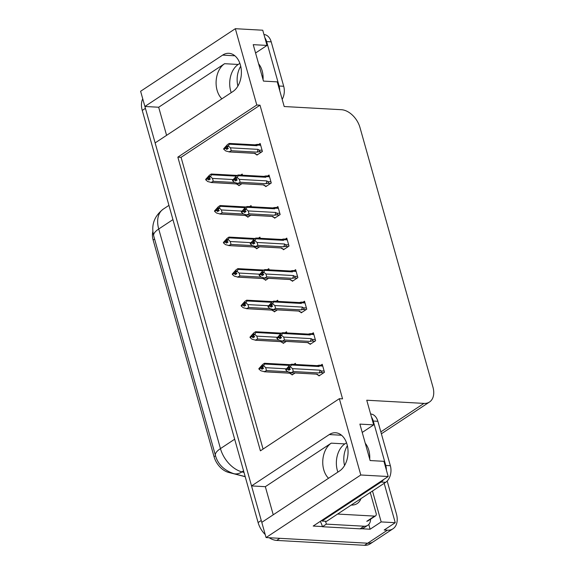 <?xml version="1.0" encoding="UTF-8"?>
<svg xmlns="http://www.w3.org/2000/svg" width="574" height="574" viewBox="0 0 574 574"><rect width="100%" height="100%" fill="white"/><g stroke="black" fill="none" stroke-linecap="round" stroke-linejoin="round"><path stroke-width="0.86" d="M231.222 92.658A20.054 13.604 93.2 0 1 230.698 91.022A20.054 13.604 93.2 0 1 238.203 64.46L239.875 63.355M221.887 98.814A20.054 13.604 93.2 0 1 217.087 90.261A20.054 13.604 93.2 0 1 224.592 63.7L158.682 107.238L144.885 106.47L140.616 91.266L235.34 28.7L256.786 104.999L177.847 157.14L260.402 450.834L339.342 398.693L360.788 474.992L388.196 476.52L313.203 526.049L322.358 526.559M337.878 472.101A20.054 13.604 93.2 0 1 337.354 470.472A20.054 13.604 93.2 0 1 344.866 443.903L346.531 442.805M273.238 514.792L265.339 486.68L331.255 443.15A20.054 13.604 -86.8 0 0 323.743 469.711A20.054 13.604 -86.8 0 0 328.543 478.264M387.177 481.041L396.404 513.866A18.806 12.334 -123.4 0 1 392.975 528.79L373.236 541.82A18.806 12.334 -123.4 0 1 367.676 543.212L266.063 537.558L261.787 522.354L339.543 471.003A20.054 13.604 -86.8 0 0 347.894 448.882A20.054 13.604 -86.8 0 0 335.539 432.753A20.054 13.604 -86.8 0 0 329.297 434.561L251.541 485.92L155.131 142.912L232.886 91.553A20.054 13.604 -86.8 0 0 241.238 69.432A20.054 13.604 -86.8 0 0 228.875 53.31A20.054 13.604 -86.8 0 0 222.64 55.111L144.885 106.47M166.582 135.349L158.682 107.238M265.339 486.68L251.541 485.92M368.773 524.421L370.122 529.221L361.642 528.747M372.49 491.014L381.179 521.917L370.122 529.221M263.043 76.033L262.024 75.976M381.179 521.917L395.249 522.699L384.171 483.301M392.975 528.79A18.806 12.334 -123.4 0 1 387.414 530.182L384.193 530.003L395.249 522.699M360.788 474.992L266.063 537.558M255.566 52.995L267.018 45.425L262.748 30.221L235.34 28.7M362.223 432.437L373.674 424.875L366.75 400.221L423.949 403.4A18.806 12.334 56.6 0 0 429.51 402.008A18.806 12.334 56.6 0 0 432.94 387.091L359.991 127.557A18.806 12.334 56.6 0 0 341.394 109.706L284.195 106.527L277.264 81.867L263.466 81.099L253.227 44.657L267.018 45.425M388.196 476.52L383.92 461.317L370.122 460.549L359.884 424.107L373.674 424.875M339.342 398.693L342.563 398.873L260.008 105.178L256.786 104.999M245.213 476.707L228.56 472.409A16.926 11.1 -123.4 0 1 214.045 456.696L153.143 240.032A16.926 11.1 -123.4 0 1 152.871 231.466M260.008 105.178L181.068 157.319L263.071 449.069M181.068 157.319L177.847 157.14M318.778 375.288L318.95 375.92L324.482 372.268L322.236 364.296L320.773 365.265M309.91 343.747L310.089 344.371L315.614 340.726L313.375 332.755L311.904 333.724M292.173 280.657L292.353 281.282L297.877 277.637L295.639 269.665L294.175 270.634M283.312 249.109L283.484 249.74L289.009 246.088L286.77 238.117L285.307 239.085M274.444 217.568L274.623 218.192L280.148 214.547L277.902 206.575L276.438 207.544M265.575 186.019L265.755 186.65L271.28 182.998L269.041 175.027L267.57 175.996M301.041 312.199L301.221 312.83L306.746 309.178L304.507 301.207L303.036 302.175M256.707 154.478L256.887 155.102L262.411 151.457L260.173 143.486L258.702 144.454M295.703 364.454L295.388 363.335L293.917 364.296M291.922 374.327L292.101 374.951L295.122 372.957M286.835 332.906L286.519 331.786L285.056 332.755M283.061 342.778L283.233 343.41L286.254 341.415M269.098 269.816L268.783 268.697L267.319 269.665M265.324 279.689L265.504 280.32L268.517 278.325M260.237 238.275L259.922 237.155L258.451 238.124M256.456 248.147L256.635 248.772L259.656 246.777M251.369 206.733L251.053 205.607L249.59 206.575M247.588 216.599L247.767 217.23L250.788 215.236M277.967 301.364L277.651 300.245L276.187 301.214M274.193 311.237L274.365 311.861L277.386 309.867M242.501 175.185L242.185 174.066L240.721 175.034M238.727 185.058L238.899 185.682L241.919 183.687M261.852 522.311A18.806 12.334 -123.4 0 1 261.256 520.482L145.416 108.35A18.806 12.334 -123.4 0 1 144.971 106.477M276.697 540.414L364.519 545.3A18.806 12.334 -123.4 0 0 370.079 543.908L373.236 541.82A18.806 12.334 -123.4 0 1 367.676 543.212L279.854 538.326L276.697 540.414A18.806 12.334 -123.4 0 1 269.141 537.73M265.217 534.552A18.806 12.334 -123.4 0 1 258.099 522.562L142.259 110.43A18.806 12.334 -123.4 0 1 142.747 98.864M239.767 185.115L238.246 185.029L237.213 183.924L211.483 182.496L207.752 181.542L205.779 179.863L207.358 178.823L208.764 180.014L210.342 178.973L208.936 177.782L209.575 176.24L205.65 179.397L209.431 175.206L211.246 174.008L237.327 175.429A4.262 2.892 93.2 0 1 237.399 175.429M238.59 175.048C239.824 174.848 240.147 175.056 239.566 175.658M242.486 175.127L239.731 175.034M206.059 179.54L205.65 179.397M237.069 175.414L237.672 175.257M233.08 179.554L212.488 178.414L210.514 176.735L211.469 174.769L236.316 176.146M238.246 185.029L236.359 183.91M205.779 179.863L207.358 178.823M237.213 183.924A4.262 2.892 -86.8 0 1 236.854 183.938L210.952 182.496L213.291 181.298L234.579 182.482M210.385 176.268L207.996 177.28M211.246 174.008L211.469 174.769M210.514 176.735L208.936 177.782M212.488 178.414L213.291 181.298M210.213 178.866L207.322 178.701M207.228 178.356L205.679 179.518M209.933 178.622L207.257 178.478M257.748 154.535L256.226 154.449L255.2 153.344L229.464 151.916L225.74 150.962L223.731 149.168L225.309 148.121L226.752 149.434L228.33 148.393L226.924 147.202L228.502 146.155L228.366 145.688L225.984 146.7L225.245 147.898L223.63 148.817L227.419 144.626L229.234 143.428L255.315 144.849A4.262 2.892 93.2 0 1 256.937 145.717L257.554 145.078L260.668 145.251M228.201 148.286L225.309 148.121M223.767 149.283L225.345 148.243M225.209 147.776L223.63 148.817M225.245 147.898L227.921 148.042M224.039 148.96L223.666 148.939M226.795 146.75L225.984 146.7M256.226 154.449L254.347 153.33M262.074 150.259L258.96 150.087L257.963 149.362L230.475 147.834L231.279 150.718L228.933 151.916L254.842 153.358A4.262 2.892 -86.8 0 0 255.2 153.344M258.96 150.087C259.907 150.854 259.792 151.407 258.63 151.758L261.694 151.931M257.963 149.362A4.262 2.892 93.2 0 1 257.009 152.146L258.63 151.758M231.279 150.718L257.009 152.146M230.475 147.834L228.502 146.155M226.924 147.202L226.787 146.736M254.964 144.856L256.578 144.469C257.812 144.268 258.135 144.476 257.554 145.078L257.396 144.383L260.474 144.548M229.234 143.428L229.449 144.189L256.937 145.717M228.366 145.688L229.449 144.189M248.628 216.656L247.107 216.57L246.081 215.472L220.344 214.037L216.62 213.083L214.647 211.411L216.226 210.364L217.632 211.562L219.211 210.522L217.668 208.857L218.443 207.788L214.511 210.945L218.299 206.748L220.115 205.549L246.196 206.97A4.262 2.892 93.2 0 1 246.268 206.977M247.459 206.59C248.693 206.396 249.016 206.597 248.434 207.2M251.355 206.676L248.599 206.575M214.927 211.081L214.511 210.945M245.937 206.956L246.533 206.798M241.948 211.103L221.356 209.955L219.246 207.817L220.33 206.31L245.184 207.695M247.107 216.57L245.227 215.451M214.647 211.411L216.226 210.364M246.081 215.472A4.262 2.892 -86.8 0 1 245.722 215.48L219.813 214.037L222.16 212.839L243.441 214.023M217.675 208.871L216.864 208.828M220.115 205.549L220.33 206.31M219.246 207.817L217.668 208.857M219.383 208.283L217.804 209.323M221.356 209.955L222.16 212.839M219.081 210.407L216.19 210.249M216.089 209.897L214.547 211.06M218.802 210.17L216.125 210.019M257.496 248.205L255.975 248.119L254.942 247.014L229.213 245.586L225.489 244.632L223.508 242.953L225.087 241.912L226.5 243.103L228.079 242.063L226.665 240.872L227.311 239.329L223.379 242.486L227.168 238.296L228.983 237.098L255.064 238.519A4.262 2.892 93.2 0 1 255.136 238.519M256.327 238.138C257.561 237.937 257.884 238.145 257.303 238.748M223.788 242.63L223.379 242.486M254.806 238.504L255.401 238.346M250.816 242.644L230.224 241.503L228.115 239.358L229.198 237.858L254.052 239.236M255.975 248.119L254.088 246.999M223.508 242.953L225.087 241.912M254.942 247.014A4.262 2.892 -86.8 0 1 254.591 247.028L228.682 245.586L231.028 244.388L252.309 245.572M226.543 240.42L225.733 240.37M228.983 237.098L229.198 237.858M228.115 239.358L226.536 240.406M228.251 239.824L226.665 240.872M230.224 241.503L231.028 244.388M227.95 241.955L225.058 241.79M224.958 241.446L223.415 242.608M227.663 241.711L224.994 241.568M266.365 279.746L264.844 279.66L263.81 278.562L238.081 277.127L234.357 276.173L232.377 274.501L233.955 273.454L235.369 274.652L236.947 273.604L235.534 272.413L236.179 270.878L232.248 274.035L236.036 269.837L237.844 268.639L263.932 270.06A4.262 2.892 93.2 0 1 264.004 270.067M265.195 269.68C266.422 269.486 266.752 269.687 266.171 270.289M269.084 269.766L266.329 269.665M232.657 274.171L232.248 274.035M263.674 270.045L264.27 269.888M259.678 274.193L239.093 273.045L237.112 271.373L238.067 269.4L262.921 270.784M264.844 279.66L262.957 278.541M232.377 274.501L233.955 273.454M263.81 278.562A4.262 2.892 -86.8 0 1 263.459 278.569L237.55 277.127L239.896 275.929L261.177 277.113M235.412 271.961L234.601 271.918M237.844 268.639L238.067 269.4M236.983 270.906L235.405 271.947M237.112 271.373L235.534 272.413M239.093 273.045L239.896 275.929M236.818 273.497L233.927 273.339M233.826 272.987L232.283 274.15M236.531 273.26L233.862 273.109M266.616 186.076L265.095 185.998L264.062 184.893L238.332 183.458L234.608 182.503L232.599 180.71L234.178 179.669L235.62 180.982L237.198 179.942L235.785 178.744L237.363 177.703L237.234 177.237L234.852 178.249L234.113 179.44L232.499 180.365L236.287 176.168L238.095 174.97L264.183 176.39A4.262 2.892 93.2 0 1 265.805 177.258L266.422 176.62L269.536 176.799M237.069 179.827L234.178 179.669M232.628 180.832L234.206 179.791M234.077 179.318L232.499 180.365M234.113 179.44L236.782 179.59M232.908 180.501L232.535 180.48M235.663 178.292L234.852 178.249M265.095 185.998L263.208 184.878M270.942 181.807L267.828 181.635L266.824 180.903L239.344 179.375L240.147 182.259L237.801 183.458L263.71 184.9A4.262 2.892 -86.8 0 0 264.062 184.893M267.828 181.635C268.776 182.396 268.661 182.955 267.491 183.3L270.562 183.472M266.824 180.903A4.262 2.892 93.2 0 1 265.877 183.694L267.491 183.3M240.147 182.259L265.877 183.694M239.344 179.375L237.363 177.703M235.785 178.744L235.656 178.277M263.832 176.405L265.446 176.01C266.68 175.816 267.003 176.017 266.422 176.62L266.264 175.931L269.335 176.096M238.095 174.97L238.318 175.73L265.805 177.258M237.234 177.237L238.318 175.73M275.484 217.625L273.963 217.539L272.93 216.434L247.2 215.006L243.469 214.052L241.46 212.258L243.039 211.21L244.488 212.524L246.067 211.483L244.653 210.292L246.232 209.245L246.103 208.778L243.72 209.79L242.981 210.988L241.367 211.906L245.148 207.716L246.964 206.518L273.052 207.939A4.262 2.892 93.2 0 1 274.666 208.807L275.283 208.168L278.404 208.34M245.937 211.376L243.039 211.21M241.496 212.373L243.075 211.332M242.946 210.866L241.367 211.906M242.981 210.988L245.65 211.132M241.776 212.05L241.403 212.028M273.963 217.539L272.076 216.42M279.811 213.349L276.697 213.176L275.692 212.452L248.212 210.923L249.016 213.808L246.669 215.006L272.578 216.448A4.262 2.892 -86.8 0 0 272.93 216.434M276.697 213.176C277.644 213.944 277.529 214.497 276.359 214.848L279.43 215.013M275.692 212.452A4.262 2.892 93.2 0 1 274.745 215.236L276.359 214.848M249.016 213.808L274.745 215.236M248.212 210.923L246.232 209.245M244.653 210.292L245.299 208.749L243.72 209.79M272.693 207.946L274.315 207.558C275.542 207.358 275.872 207.566 275.283 208.168L275.133 207.472L278.203 207.637M246.964 206.518L247.186 207.279L274.666 208.807M246.103 208.778L247.186 207.279M284.352 249.166L282.831 249.08L281.798 247.982L256.069 246.547L252.338 245.593L250.329 243.799L251.907 242.759L253.349 244.072L254.928 243.032L253.521 241.833L255.1 240.793L254.971 240.327L252.582 241.338L250.264 243.57L254.017 239.258L255.832 238.059L281.92 239.48A4.262 2.892 93.2 0 1 283.534 240.348L284.152 239.71L287.265 239.882M254.799 242.917L251.907 242.759M250.364 243.921L251.943 242.874M251.814 242.407L250.235 243.455M251.843 242.529L254.519 242.68M250.644 243.591L250.264 243.57M282.831 249.08L280.944 247.961M288.679 244.897L285.565 244.725L284.561 243.993L257.073 242.465L257.884 245.349L255.538 246.547L281.447 247.99A4.262 2.892 -86.8 0 0 281.798 247.982M285.565 244.725C286.505 245.485 286.397 246.045 285.228 246.389L288.299 246.562M284.561 243.993A4.262 2.892 93.2 0 1 283.613 246.784L285.228 246.389M257.884 245.349L283.613 246.784M257.073 242.465L255.1 240.793M253.521 241.833L254.16 240.298L252.582 241.338M281.561 239.494L283.176 239.1C284.41 238.906 284.74 239.107 284.152 239.71L284.001 239.021M255.832 238.059L256.054 238.82L283.534 240.348M254.971 240.327L256.054 238.82M293.221 280.715L291.692 280.629L290.666 279.524L264.937 278.096L261.206 277.142L259.197 275.348L260.775 274.3L262.218 275.613L263.796 274.573L262.39 273.382L263.968 272.334L263.839 271.868L261.45 272.88L260.711 274.078L259.096 274.996L262.885 270.806L264.7 269.608L290.781 271.028A4.262 2.892 93.2 0 1 292.403 271.897L293.02 271.258L296.134 271.43M263.667 274.465L260.775 274.3M259.233 275.463L260.811 274.422M260.675 273.956L259.096 274.996M260.711 274.078L263.387 274.221M259.513 275.14L259.132 275.118M262.261 272.93L261.45 272.88M291.692 280.629L289.813 279.509M297.54 276.438L294.426 276.266L293.429 275.542L265.941 274.013L266.745 276.898L264.406 278.096L290.308 279.538A4.262 2.892 -86.8 0 0 290.666 279.524M294.426 276.266C295.373 277.034 295.266 277.586 294.096 277.938L297.167 278.103M293.429 275.542A4.262 2.892 93.2 0 1 292.482 278.325L294.096 277.938M266.745 276.898L292.482 278.325M265.941 274.013L263.968 272.334M262.39 273.382L262.261 272.915M290.43 271.036L292.044 270.648C293.278 270.447 293.601 270.655 293.02 271.258L292.862 270.562L295.94 270.727M264.7 269.608L264.915 270.368L292.403 271.897M263.839 271.868L264.915 270.368M369.721 459.107A19.114 12.965 -86.8 0 0 368.817 450.31A19.114 12.965 -86.8 0 0 365.272 443.272M321.806 520.367A12.535 8.502 93.2 0 1 322.014 521.056L326.613 521.314L385.663 482.311A12.535 8.502 -86.8 0 0 390.356 465.708L377.871 421.294A12.535 8.502 -86.8 0 0 370.675 413.998L370.617 413.99M347.378 445.711A19.114 12.965 -86.8 0 0 344.558 465.514M322.014 521.056L381.064 482.06A12.535 8.502 -86.8 0 0 383.59 479.563M386.381 470.07A12.535 8.502 -86.8 0 0 385.757 465.457L373.272 421.043A12.535 8.502 -86.8 0 0 371.514 417.176M360.099 528.826A12.535 8.223 56.6 0 0 363.808 527.901L367.755 525.296A12.535 8.223 -123.4 0 1 364.052 526.222L326.348 524.127L322.401 526.731L360.099 528.826L364.052 526.222M370.589 519.169A12.535 8.223 -123.4 0 1 367.755 525.296M320.242 521.4A12.535 8.223 -123.4 0 1 322.401 526.731M325.436 521.249A12.535 8.223 -123.4 0 1 326.348 524.127M263.064 79.657A19.114 12.965 -86.8 0 0 262.16 70.867A19.114 12.965 -86.8 0 0 258.609 63.822M282.178 99.359A12.535 8.502 -86.8 0 0 283.7 86.265L271.215 41.852A12.535 8.502 -86.8 0 0 264.018 34.548L263.961 34.548M240.714 66.261A19.114 12.965 -86.8 0 0 237.894 86.064M279.725 90.627A12.535 8.502 -86.8 0 0 279.1 86.007L266.616 41.593A12.535 8.502 -86.8 0 0 264.858 37.726M360.953 498.627A20.434 13.41 -123.4 0 1 351.216 505.063M354.215 503.082L355.78 502.049M370.259 492.485L376.142 513.393A3.135 2.059 -123.4 0 1 375.568 515.883A3.135 2.059 -123.4 0 1 374.643 516.112L337.605 514.053M354.682 502.853L355.234 502.408M275.233 311.295L273.712 311.208L272.679 310.103L246.949 308.676L243.218 307.721L241.245 306.042L242.824 305.002L244.23 306.193L245.808 305.153L244.402 303.962L245.041 302.419L241.116 305.576L244.897 301.386L246.712 300.188L272.801 301.608A4.262 2.892 93.2 0 1 272.872 301.608M274.056 301.228C275.29 301.027 275.62 301.235 275.032 301.838M277.952 301.307L275.197 301.207M241.525 305.72L241.116 305.576M272.535 301.594L273.138 301.436M268.546 305.734L247.954 304.593L245.981 302.914L246.935 300.948L271.782 302.326M273.712 311.208L271.825 310.089M241.245 306.042L242.824 305.002M272.679 310.103A4.262 2.892 -86.8 0 1 272.327 310.118L246.418 308.676L248.764 307.477L270.045 308.661M245.851 302.448L243.462 303.459M246.712 300.188L246.935 300.948M245.981 302.914L244.402 303.962M247.954 304.593L248.764 307.477M245.679 305.045L242.788 304.88M242.694 304.536L241.145 305.698M245.399 304.801L242.723 304.651M284.101 342.836L282.573 342.75L281.547 341.652L255.817 340.217L252.086 339.263L250.113 337.591L251.692 336.543L253.098 337.742L254.677 336.694L253.27 335.503L253.909 333.968L249.984 337.125L253.765 332.927L255.581 331.729L281.662 333.15A4.262 2.892 93.2 0 1 281.734 333.157M282.925 332.769C284.159 332.576 284.482 332.776 283.9 333.379M286.821 332.855L284.065 332.755M250.393 337.261L249.984 337.125M281.404 333.135L282.006 332.977M277.414 337.282L256.822 336.134L254.849 334.463L255.803 332.49L280.65 333.874M282.573 342.75L280.693 341.63M250.113 337.591L251.692 336.543M281.547 341.652A4.262 2.892 -86.8 0 1 281.188 341.659L255.287 340.217L257.626 339.019L278.914 340.203M254.72 333.996L252.33 335.008M255.581 331.729L255.803 332.49M254.849 334.463L253.27 335.503M256.822 336.134L257.626 339.019M254.547 336.586L251.656 336.429M251.563 336.077L250.013 337.239M254.268 336.35L251.591 336.199M292.962 374.384L291.441 374.298L290.415 373.193L264.679 371.758L260.955 370.804L258.982 369.132L260.56 368.092L261.966 369.283L263.545 368.243L262.002 366.578L262.777 365.509L258.845 368.666L262.634 364.476L264.449 363.277L290.53 364.698A4.262 2.892 93.2 0 1 290.602 364.698M291.793 364.318C293.027 364.117 293.35 364.325 292.769 364.928M295.689 364.397L292.934 364.296M259.261 368.809L258.845 368.666M290.272 364.684L290.867 364.526M286.283 368.824L265.69 367.676L263.581 365.538L264.664 364.038L289.518 365.416M291.441 374.298L289.561 373.179M258.982 369.132L260.56 368.092M290.415 373.193A4.262 2.892 -86.8 0 1 290.057 373.208L264.148 371.765L266.494 370.567L287.775 371.751M262.009 366.599L261.199 366.549M264.449 363.277L264.664 364.038M263.581 365.538L262.002 366.578M263.717 366.004L262.139 367.051M265.69 367.676L266.494 370.567M263.416 368.135L260.524 367.97M260.424 367.625L258.881 368.788M263.136 367.891L260.46 367.74M302.082 312.256L300.561 312.17L299.535 311.072L273.798 309.637L270.074 308.683L268.065 306.889L269.644 305.849L271.086 307.162L272.664 306.114L271.258 304.923L272.837 303.883L272.7 303.416L270.318 304.428L269.579 305.619L267.965 306.545L271.753 302.347L273.568 301.149L299.65 302.57A4.262 2.892 93.2 0 1 301.271 303.438L301.888 302.799L305.002 302.972M272.535 306.007L269.644 305.849M268.101 307.011L269.68 305.964M269.543 305.497L267.965 306.545M269.579 305.619L272.248 305.77M268.374 306.681L268.001 306.659M271.129 304.471L270.318 304.428M300.561 312.17L298.681 311.051M306.408 307.987L303.294 307.815L302.297 307.083L274.81 305.555L275.613 308.439L273.267 309.637L299.176 311.079A4.262 2.892 -86.8 0 0 299.535 311.072M303.294 307.815C304.242 308.575 304.127 309.135 302.964 309.479L306.028 309.651M302.297 307.083A4.262 2.892 93.2 0 1 301.343 309.874L302.964 309.479M275.613 308.439L301.343 309.874M274.81 305.555L272.837 303.883M271.258 304.923L271.122 304.457M299.298 302.584L300.912 302.189C302.146 301.996 302.469 302.197 301.888 302.799L301.73 302.111L304.808 302.276M273.568 301.149L273.784 301.91L301.271 303.438M272.7 303.416L273.784 301.91M310.95 343.804L309.429 343.718L308.396 342.613L282.666 341.186L278.942 340.224L276.933 338.438L278.512 337.39L279.954 338.703L281.533 337.663L280.119 336.472L281.698 335.424L281.569 334.958L279.186 335.969L278.447 337.16L276.833 338.086L280.621 333.896L282.43 332.698L308.518 334.118A4.262 2.892 93.2 0 1 310.139 334.986L310.756 334.348L313.87 334.52M281.404 337.555L278.512 337.39M276.962 338.552L278.541 337.512M278.412 337.046L276.833 338.086M278.447 337.16L281.117 337.311M277.242 338.229L276.869 338.208M309.429 343.718L307.542 342.599M315.277 339.528L312.163 339.356L311.158 338.631L283.678 337.096L284.482 339.987L282.135 341.186L308.044 342.628A4.262 2.892 -86.8 0 0 308.396 342.613M312.163 339.356C313.11 340.124 312.995 340.676 311.826 341.028L314.896 341.193M311.158 338.631A4.262 2.892 93.2 0 1 310.211 341.415L311.826 341.028M284.482 339.987L310.211 341.415M283.678 337.096L281.698 335.424M280.119 336.472L280.765 334.929L279.186 335.969M308.166 334.125L309.781 333.738C311.015 333.537 311.338 333.745 310.756 334.348L310.599 333.652L313.669 333.817M282.43 332.698L282.652 333.458L310.139 334.986M281.569 334.958L282.652 333.458M319.818 375.346L318.297 375.26L317.264 374.162L291.535 372.727L287.804 371.773L285.795 369.979L287.373 368.939L288.822 370.252L290.401 369.204L288.987 368.013L290.566 366.973L290.437 366.506L288.048 367.518L285.73 369.749L289.483 365.437L291.298 364.239L317.386 365.66A4.262 2.892 93.2 0 1 319.001 366.528L319.618 365.889L322.739 366.061M290.272 369.096L287.373 368.939M285.83 370.101L287.409 369.053M287.28 368.587L285.701 369.634M287.316 368.709L289.985 368.86M286.11 369.771L285.73 369.749M288.866 367.561L288.048 367.518M318.297 375.26L316.41 374.14M324.145 371.077L321.031 370.904L320.027 370.173L292.546 368.644L293.35 371.529L291.004 372.727L316.913 374.169A4.262 2.892 -86.8 0 0 317.264 374.162M321.031 370.904C321.971 371.665 321.863 372.225 320.694 372.569L323.765 372.741M320.027 370.173A4.262 2.892 93.2 0 1 319.079 372.964L320.694 372.569M293.35 371.529L319.079 372.964M292.546 368.644L290.566 366.973M288.987 368.013L288.858 367.547M317.027 365.674L318.649 365.279C319.876 365.086 320.206 365.286 319.618 365.889L319.467 365.193L322.538 365.365M291.298 364.239L291.52 364.999L319.001 366.528M290.437 366.506L291.52 364.999M224.592 63.7L238.203 64.46M331.255 443.15L344.866 443.903M341.53 435.243L329.297 434.561M387.414 530.182L364.519 545.3M423.949 403.4L380.842 431.87M153.143 240.032L154.607 239.064M228.56 472.409L229.198 471.986M214.045 456.696L215.508 455.727M234.874 55.793L222.64 55.111M153.696 235.828A21.934 7.261 -15.7 0 1 158.725 228.997L220.452 448.61A21.934 7.261 164.3 0 0 215.429 455.44L153.696 235.828C151.012 225.08 154.212 216.176 163.296 209.101A25.069 16.445 56.6 0 0 158.725 228.997L172.946 219.605M234.673 439.218L220.452 448.61A25.069 16.445 56.6 0 0 241.955 471.885A21.934 13.396 104.5 0 1 233.754 473.658C223.932 470.285 217.826 464.215 215.429 455.44M243.555 470.831L241.955 471.885L244.007 472.416M258.099 522.562L261.256 520.482M142.259 110.43L145.416 108.35M385.757 465.457L390.356 465.708M377.871 421.294L373.272 421.043M381.064 482.06L385.663 482.311M279.1 86.007L283.7 86.265M271.215 41.852L266.616 41.593M374.643 516.112L366.75 521.328M429.51 402.008L381.387 433.793M245.184 476.607L233.754 473.658M163.296 209.101L168.943 205.377M257.145 238.045L260.216 238.217M284.001 239.014L287.072 239.186M375.568 515.883L367.676 521.099"/></g></svg>
